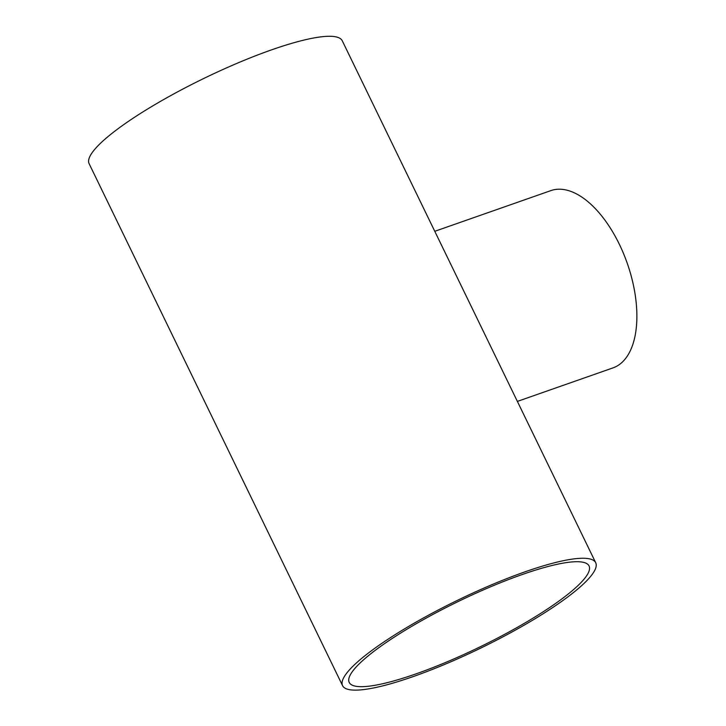<?xml version="1.0" encoding="UTF-8"?>
<svg xmlns="http://www.w3.org/2000/svg" width="726" height="726" viewBox="0 0 726 726"><rect width="100%" height="100%" fill="white"/><g stroke="black" fill="none" stroke-linecap="round" stroke-linejoin="round"><path stroke-width="1.09" d="M415.989 673.882A133.321 25.174 -25.9 0 1 349.215 682.431A133.321 25.174 -25.9 0 1 458.142 601.545A133.321 25.174 -25.9 0 1 589.067 565.962A133.321 25.174 -25.9 0 1 537.394 615.457A133.321 25.174 -25.9 0 1 415.989 673.882M434.774 231.304L550.825 190.629A93.926 48.097 70.7 0 1 623.561 253.646A93.926 48.097 70.7 0 1 622.182 362.238A93.926 48.097 70.7 0 1 612.962 367.9L517.375 401.405M595.71 562.732L342.255 40.765A140.699 26.572 -25.9 0 0 204.079 78.326A140.699 26.572 -25.9 0 0 89.117 163.686L342.563 685.653A140.699 26.572 154.1 0 0 413.04 676.632A140.699 26.572 154.1 0 0 541.179 614.976A140.699 26.572 154.1 0 0 595.71 562.732A140.699 26.572 154.1 0 0 457.534 600.293A140.699 26.572 154.1 0 0 342.563 685.653"/></g></svg>

